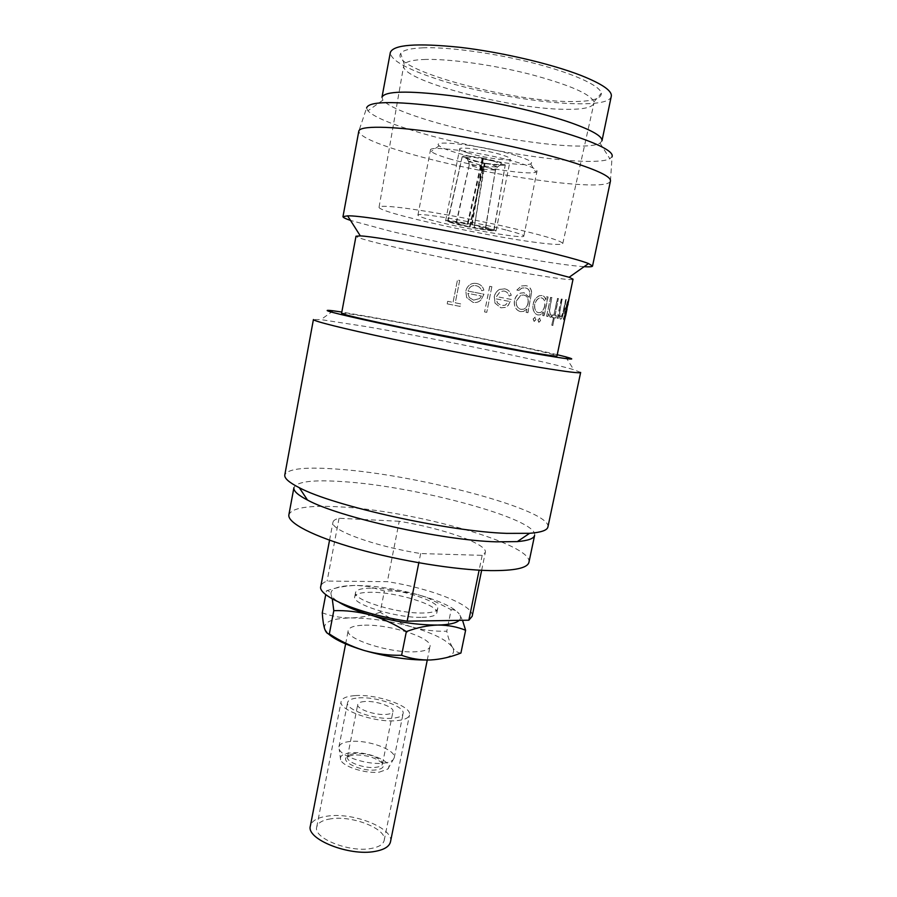 <?xml version="1.0" encoding="UTF-8"?>
<svg xmlns="http://www.w3.org/2000/svg" width="897" height="897" viewBox="0 0 897 897"><rect width="100%" height="100%" fill="white"/><g stroke="black" fill="none" stroke-linecap="round" stroke-linejoin="round"><path stroke-width="0.67" stroke-dasharray="4.49 3.36" d="M383.624 763.145C388.255 762.618 391.428 761.497 393.133 759.77L394.209 757.819C396.62 750.004 367.692 739.431 350.155 741.471C343.461 742.155 339.728 743.949 338.931 746.876L339.189 749.096C341.308 756.664 368.028 765.208 383.624 763.145M358.699 697.888C376.213 696.375 405.366 706.533 403.101 713.586C402.45 716.098 398.963 717.645 392.606 718.228C375.024 720.044 344.975 709.471 347.576 702.586C348.305 699.952 352.016 698.382 358.699 697.888M379.397 772.115L387.751 769.088C395.106 762.45 367.378 750.688 350.2 752.886C342.766 753.76 339.571 756.059 340.625 759.748C342.508 766.509 365.763 773.999 379.397 772.115M353.384 754.982L347.778 756.474C338.281 760.891 361.233 771.981 376.045 769.906C382.582 768.942 384.701 766.744 382.38 763.313C375.731 757.494 366.066 754.713 353.384 754.982M354.517 753.435L349.269 754.814L347.453 756.945C345.737 761.889 364.518 768.875 375.697 767.35C379.767 766.845 382.044 765.69 382.492 763.874L381.629 761.228C375.406 755.79 366.368 753.188 354.517 753.435M364.731 701.51C360.527 701.824 358.195 702.822 357.746 704.481C356.131 708.865 375.092 715.526 386.248 714.404C390.318 714.046 392.561 713.07 392.976 711.456C394.456 707.004 375.854 700.512 364.731 701.51M390.487 841.835C394.299 828.335 352.88 811.92 327.214 816.158C317.303 817.616 311.685 820.89 310.362 825.98M364.496 625.187C390.004 624.256 432.836 638.002 429.988 646.602C429.203 649.63 424.236 651.357 415.087 651.783C389.444 653.263 344.639 638.686 348.238 630.423C349.213 627.182 354.629 625.433 364.496 625.187M354.932 695.624C346.657 696.218 342.06 698.146 341.14 701.42C337.889 709.875 375.024 722.948 396.665 720.661C404.435 719.932 408.707 718.037 409.492 714.954C412.228 706.242 376.471 693.796 354.932 695.624M330.825 818.815C322.528 820.071 317.83 822.818 316.719 827.068C312.997 838.112 349.292 852.711 371.033 848.495C378.837 847.116 383.221 844.425 384.185 840.433C387.448 829.086 352.454 815.205 330.825 818.815M481.891 162.379L482.508 158.601L471.351 157.02L466.126 157.536L468.94 162.099L469.221 164.992L481.207 165.844L481.891 162.379L472.988 161.124L468.615 161.471M447.625 221.144L467.931 224.239L453.624 221.368L447.625 221.144L462.168 156.672L466.126 157.536M482.508 158.601L482.339 157.962L468.413 155.966C464.736 155.753 462.65 155.988 462.168 156.672M467.931 224.239L481.207 165.844M469.277 165.126L468.66 161.583L466.171 157.637C468.839 159.027 474.816 160.832 484.122 163.041L482.451 169.04L469.277 165.126L456.416 223.106L447.928 221.469L470.073 227.109L456.416 223.106M483.494 169.23L484.817 163.176C494.023 164.487 499.506 164.857 501.255 164.297L497.431 167.055L495.514 170.127L483.494 169.23L474.132 227.883C485.434 229.935 492.072 230.764 494.034 230.394L473.672 227.255M485.333 228.443L493.877 230.092L486.264 227.692L471.631 224.385L485.333 228.443L495.48 169.993L497.409 166.954L501.232 164.207L494.998 161.516L483.225 158.735L482.283 166.046L495.48 169.993M501.232 164.207L505.246 164.857L497.745 161.538L483.068 158.096L483.225 158.735M471.631 224.385L483.068 158.096M422.005 617.338C431.143 617.125 436.077 615.656 436.805 612.943C439.474 605.206 396.407 591.93 370.921 592.267C361.065 592.3 355.683 593.78 354.764 596.696C351.321 604.107 396.407 618.179 422.005 617.338M371.728 588.14C397.203 587.871 440.304 601.091 437.658 608.715C436.94 611.395 432.006 612.83 422.879 613.01C397.281 613.772 352.162 599.768 355.582 592.457C356.49 589.587 361.872 588.152 371.728 588.14M517.311 155.966C529.252 159.823 533.681 162.469 530.598 163.893C524.274 166.876 479.189 159.834 454.487 152.165C446.258 149.664 441.156 147.534 439.16 145.785C429.618 138.889 487.194 146.166 517.311 155.966M448.87 158.623C477.114 167.223 528.333 175.33 535.801 172.202L537 171.237C537.157 169.477 531.73 166.864 520.731 163.4C489.65 153.454 428.71 144.686 430.448 150.147L431.199 151.481C433.554 153.432 439.44 155.809 448.87 158.623M468.156 152.995C462.493 151.245 459.668 149.889 459.656 148.924C459.051 146.233 487.632 150.292 502.443 155.069C507.837 156.773 510.505 158.074 510.46 158.982C510.707 161.628 482.978 157.659 468.156 152.995M487.901 227.894C473.022 223.981 444.789 219.238 445.63 220.74L454.274 223.712C469.142 227.558 496.557 232.188 496.063 230.731L487.901 227.894M507.231 230.294C518.275 233.186 523.803 235.126 523.803 236.113C524.442 239.129 467.797 229.531 436.637 221.514C424.427 218.408 418.193 216.289 417.924 215.145C415.782 211.916 476.038 222.03 507.231 230.294M528.938 562.307C533.423 544.031 411.981 510.191 338.909 506.827C308.467 505.168 291.794 507.814 288.879 514.777M534.623 535.307C538.66 519.128 416.701 486.309 343.686 481.689C313.266 479.536 296.672 481.521 293.913 487.643M547.91 526.988C551.767 510.101 419.134 474.984 339.604 469.299C306.124 466.653 287.859 468.514 284.798 474.894M580.651 372.434L573.676 369.654C544.916 361.155 434.507 338.36 366.649 326.654L320.924 319.612L313.423 319.523M557.239 354.707C522.245 346.242 431.726 327.932 374.89 317.717L341.824 312.055M610.465 180.981L612.079 156.672L609.825 158.735C592.031 168.221 477.417 150.943 411.846 130.244C388.02 122.878 373.365 116.397 367.882 110.824L366.593 108.055L358.811 131.153M610.341 181.362C605.453 193.147 477.596 174.074 405.668 152.49C376.123 143.8 360.493 136.815 358.789 131.556M423.283 47.799C410.4 48.315 402.865 50.187 400.69 53.439C389.365 68.89 509.361 101.664 570.144 101.529C591.157 101.765 601.562 98.973 601.36 93.176C600.127 85.708 573.732 73.487 534.477 63.362C495.29 53.237 448.937 46.857 423.283 47.799M425.694 59.426C413.506 59.785 406.363 61.411 404.244 64.326L403.717 65.526C399.513 80.091 509.171 108.997 564.74 109.311C582.691 109.636 592.435 107.595 593.96 103.2L593.926 101.877C590.574 94.017 569.416 84.845 530.463 74.361C493.529 64.932 449.946 58.81 425.694 59.426M447.166 303.848L460.127 306.415L460.632 303.87L455.261 302.805L459.679 280.469L457.459 280.032L453.041 302.367L447.67 301.302L447.188 303.848L460.116 306.415L460.621 303.87L455.261 302.805L459.679 280.469L457.47 280.032L453.052 302.367L447.681 301.302L447.188 303.848M476.699 283.486C472.226 282.779 468.884 284.472 466.653 288.542L465.801 291.088L466.642 297.569L472.988 302.334C475.959 302.917 478.572 302.199 480.848 300.17L484.044 294.216L468.099 291.099L468.985 288.789C470.678 286.233 473.011 285.201 475.982 285.672C478.852 286.278 480.781 287.982 481.767 290.785L483.853 290.101C482.765 286.435 480.377 284.226 476.666 283.474C472.214 282.768 468.873 284.461 466.642 288.531L465.79 291.088L466.642 297.569L472.966 302.334C475.915 302.906 478.516 302.188 480.781 300.181L483.999 294.205L468.077 291.088L468.963 288.778C470.656 286.221 472.988 285.19 475.948 285.661C478.819 286.266 480.736 287.971 481.723 290.774L483.898 290.112C482.81 286.446 480.411 284.237 476.699 283.486L476.666 283.474M486.701 312.335L484.571 311.921L489.717 286.322L491.859 286.726L486.757 312.347L491.859 286.726M509.182 296.032L511.144 295.304C510.247 291.66 508.072 289.496 504.641 288.823L499.483 289.428C496.714 291.009 494.965 293.409 494.247 296.638L494.987 303.119L500.851 307.794L505.392 307.379L508.151 305.473L511.178 299.43L496.433 296.604L500.212 291.503L503.923 291.02C506.592 291.57 508.341 293.241 509.182 296.032L511.245 295.326C510.337 291.682 508.162 289.518 504.719 288.845L504.641 288.823M527.817 312.694L531.641 292.175L527.952 312.717L526.102 312.358L526.763 309.117L523.523 311.382L526.763 309.117M531.506 292.142C531.002 288.296 529.107 286.132 525.81 285.638L521.493 285.919L516.829 290.079L518.735 290.426L521.807 288.06L525.171 287.881C529.073 288.643 530.475 291.48 529.376 296.391L529.174 297.356L524.106 292.747L520.529 293.072C517.356 294.272 515.304 296.784 514.396 300.596C513.768 306.438 515.741 310.104 520.316 311.584L523.523 311.382M542.629 315.52L543.997 315.778L547.899 296.929L546.531 296.694L545.858 299.957C545.152 297.356 543.784 295.875 541.766 295.539L539.366 295.73C536.238 296.974 534.13 299.755 533.053 304.072C532.358 310.037 533.939 313.658 537.808 314.948L540.14 314.791L543.358 312.044L542.629 315.52L544.176 315.811L548.078 296.963L546.699 296.728L546.026 299.99C545.32 297.389 543.952 295.909 541.923 295.573L539.523 295.763C536.384 297.008 534.276 299.789 533.199 304.105C532.504 310.07 534.096 313.692 537.965 314.982L540.308 314.825L543.526 312.078L542.808 315.553M534.119 321.384L535.98 319.534L534.433 317.168L533.098 318.973L534.119 321.384L536.137 319.567L534.993 317.134M538.817 322.315L540.577 320.431L539.198 318.087L537.897 319.915L538.817 322.315L540.745 320.464L539.702 318.043M547.876 316.506L548.628 313.759L548.056 316.54L546.621 316.271L550.545 297.367L551.801 297.569L549.345 310.485L550.433 314.914M548.448 313.726L550.175 317.28L551.296 316.82L550.769 314.858M552.787 325.42L551.778 325.219L553.382 317.538L551.857 317.258L552.35 314.914L553.864 315.195L557.351 298.443L558.371 298.6L554.873 315.374L556.241 315.621L555.759 317.975L554.391 317.717L552.787 325.42L554.391 317.717M558.102 318.401L558.82 314.925L558.304 318.435L557.272 318.244L561.287 299.026L562.116 299.138L559.706 311.304C559.425 314.522 559.75 316.338 560.67 316.742L561.444 316.619L560.67 316.742M558.82 314.925L560.289 319.141L560.939 318.94C562.24 317.303 563.305 314.185 564.112 309.588L565.659 299.576L562.755 313.143L561.23 316.585M567.431 305.911L568.081 299.8L565.088 309.431L564.202 319.781L566.792 309.017L565.57 309.017L567.666 302.11L567.521 305.933M564.381 319.074L564.942 316.406L563.787 319.567M568.81 299.766L564.706 319.422M341.589 313.288C343.046 312.761 356.939 314.858 383.299 319.601C447.255 331.027 558.304 354.102 556.981 355.941M573.037 279.191C573.194 282.824 460.823 262.44 397.046 247.684C370.741 241.652 357.062 237.828 355.997 236.214M584.115 266.678C554.346 264.929 452.29 246.058 390.677 231.258L350.525 220.427M601.965 140.851L600.015 143.128C584.922 152.737 480.714 137.499 421.781 118.247C400.421 111.419 387.459 105.375 382.896 100.139L381.965 97.291M611.294 96.248C608.626 113.246 493.07 99.421 429.753 76.57C403.594 67.376 390.453 59.359 390.33 52.497M536.07 242.437C483.618 235.833 376.516 212.073 379.072 207.151C379.465 205.895 386.17 205.996 399.187 207.465C422.767 210.167 466.541 217.971 503.049 226.066C541.53 234.812 561.432 240.631 562.778 243.524C561.926 245.016 553.023 244.646 536.07 242.437M430.672 659.968C449.083 658.802 456.405 654.664 452.626 647.578L452.391 647.219C446.863 640.077 433.61 633.405 412.654 627.182L411.577 626.88C389.971 620.915 369.687 617.943 350.727 617.943C332.282 618.369 323.57 621.913 324.557 628.584M324.669 628.932L328.201 633.719M472.158 616.317C475.018 605.61 430.751 588.253 387.358 581.671L327.102 581.065C323.346 582.4 321.249 584.16 320.79 586.346M469.277 297.512L467.864 293.375L481.386 296.021L479.626 298.611L473.549 300.125L469.254 297.512L467.864 293.375M479.626 298.611L481.386 296.021L467.886 293.375M473.549 300.125L469.254 297.512M479.581 298.6L473.515 300.125M491.915 286.748L489.717 286.322M489.773 286.334L484.571 311.921M486.757 312.347L484.627 311.932M504.719 288.845L499.551 289.451C496.781 291.032 495.032 293.431 494.325 296.649L494.247 296.638M494.325 296.649L494.987 303.119M495.054 303.13L500.851 307.794M500.93 307.817L505.493 307.402L508.151 305.473M508.24 305.485L511.178 299.43M511.29 299.452L496.433 296.604M496.501 296.627L500.291 291.525L503.923 291.02M504.013 291.043C506.682 291.592 508.431 293.263 509.272 296.055M496.265 298.914L508.857 301.325L505.347 305.159L501.49 305.597L497.532 303.04L496.198 298.892L508.756 301.302L505.246 305.148L501.401 305.574L497.454 303.018L496.198 298.892M531.641 292.175C531.136 288.329 529.241 286.165 525.934 285.661L525.81 285.638M525.934 285.661L521.606 285.941L516.829 290.079M518.735 290.426L516.93 290.101M518.847 290.449L521.919 288.094L525.171 287.881M525.294 287.915C529.208 288.677 530.62 291.514 529.51 296.425L529.174 297.356M529.308 297.389L524.106 292.747M524.229 292.781L520.641 293.095C517.457 294.317 515.405 296.829 514.508 300.618L514.396 300.596M514.508 300.618C513.869 306.449 515.842 310.115 520.439 311.607L520.316 311.584M520.439 311.607L523.657 311.416M526.898 309.151L526.102 312.358M527.952 312.717L526.236 312.391M523.859 295.068C527.402 295.954 528.815 298.667 528.12 303.22C527.47 306.269 525.956 308.254 523.568 309.196L521.056 309.364C517.457 308.276 515.91 305.451 516.437 300.899L520.899 295.27L523.736 295.046C527.268 295.92 528.681 298.634 527.974 303.186L528.12 303.22M527.974 303.186C527.324 306.247 525.81 308.232 523.433 309.162L520.933 309.342C517.334 308.254 515.797 305.428 516.324 300.865L520.787 295.236L523.736 295.046M541.496 297.894C544.401 298.757 545.488 301.493 544.759 306.112C543.997 309.465 542.517 311.618 540.319 312.56L538.458 312.683C535.498 311.719 534.298 308.96 534.836 304.386C535.7 301.078 537.303 298.959 539.669 298.039L541.34 297.86C544.232 298.723 545.32 301.459 544.591 306.079L544.759 306.112M544.591 306.079C543.829 309.431 542.349 311.584 540.151 312.526L538.301 312.649C535.352 311.696 534.141 308.927 534.69 304.352C535.543 301.044 537.146 298.936 539.523 298.006L541.34 297.86M535.15 317.157L533.098 318.973M533.255 319.007L534.276 321.418M539.859 318.076L537.897 319.915M538.065 319.949L538.985 322.348M548.628 313.759L550.175 317.28M550.354 317.325L551.296 316.82M551.487 316.854L551.094 314.69M550.623 314.948L549.345 310.485M549.536 310.519L551.801 297.569M551.98 297.602L550.545 297.367M550.724 297.4L546.621 316.271M548.056 316.54L546.8 316.305M555.759 317.975L554.581 317.762M555.949 318.009L556.241 315.621M556.443 315.666L554.873 315.374M555.075 315.419L558.371 298.6M558.562 298.634L557.351 298.443M557.542 298.488L553.864 315.195M554.054 315.228L552.35 314.914M552.541 314.959L551.857 317.258M553.382 317.538L552.047 317.291M553.572 317.572L551.778 325.219M552.978 325.454L551.969 325.252M559.033 314.97L560.289 319.141M560.502 319.175L561.152 318.973C562.453 317.347 563.518 314.23 564.336 309.622L566.198 299.632M566.411 299.676L565.659 299.576M565.872 299.62L562.755 313.143M562.968 313.188L561.444 316.619M560.883 316.787C559.952 316.383 559.638 314.567 559.907 311.337L559.706 311.304M559.907 311.337L562.116 299.138M562.318 299.183L561.287 299.026M561.488 299.06L557.272 318.244M558.304 318.435L557.474 318.289M568.676 299.441L565.088 309.431M565.312 309.476L564.09 316.013M564.303 316.047L564.202 319.781M566.882 309.017L567.633 305.002M567.027 309.061L565.57 309.017M565.794 309.061L567.924 301.818M568.149 301.863L567.655 305.955M565.323 311.472L566.512 311.506L564.931 317.403L565.11 311.427L566.276 311.461L564.718 317.37L565.11 311.427M399.232 521.28L339.055 518.275C335.366 519.184 333.336 520.507 332.966 522.222C329.659 529.802 374.004 546.195 420.648 553.561L482.182 555.344L485.333 552.395C487.721 543.974 442.815 528.322 399.232 521.28L387.358 581.671M482.182 555.344L479.133 570.167M339.055 518.275L327.102 581.065M420.648 553.561L418.809 562.789M326.474 590.787C337.003 587.288 347.184 585.506 357.017 585.449L368.432 586.481L384.376 591.022C395.655 590.607 406.868 591.829 418.002 594.711C401.587 590.26 385.34 587.356 369.295 586.01L357.017 585.449C338.595 585.472 329.939 588.51 331.06 594.565C329.771 591.549 328.246 590.282 326.474 590.787L325.757 594.543M411.577 626.88C400.432 623.437 389.982 618.56 380.205 612.247L384.376 591.022M380.205 612.247C370.506 615.734 360.672 617.641 350.727 617.943C340.938 617.955 331.464 616.239 322.281 612.808M459.197 620.354C460.946 618.616 461.036 616.575 459.443 614.254L462.527 620.298M332.271 598.86L331.184 594.89C332.125 597.167 334.76 599.644 339.077 602.336M451.169 609.68C454.073 609.366 456.752 610.79 459.208 613.918C454.656 608.424 444.06 602.952 427.443 597.525L419.09 595.014L427.734 597.884L451.169 609.68L446.773 631.241C435.112 631.522 423.743 630.165 412.654 627.182M452.391 647.219C450.081 643.261 448.208 637.935 446.773 631.241M419.09 595.014L418.002 594.711M460.923 653.038C457.762 652.893 455.003 651.065 452.626 647.578M493.877 230.092L505.246 164.857M472.102 225.046L482.283 166.046M484.817 163.176L485.019 163.557C496.534 165.216 503.284 165.676 505.269 164.947L501.255 164.297M474.132 227.883L485.019 163.557M494.034 230.394L505.269 164.947M485.512 228.746L495.514 170.127M466.171 157.637L462.213 156.762C465.352 158.466 472.719 160.686 484.324 163.422L484.122 163.041M447.928 221.469L462.213 156.762M470.073 227.109L484.324 163.422M469.602 226.47L482.451 169.04M456.136 222.792L469.221 164.992M467.427 223.577L482.339 157.962M468.66 161.583L483.236 165.945M484.111 166.113L497.431 167.055M497.409 166.954L492.218 164.779L482.788 162.548M394.209 757.819L403.101 713.586M387.751 769.088L393.133 759.77M349.269 754.814L347.778 756.474M347.453 756.945L357.746 704.481M427.264 660.069L429.988 646.602M316.719 827.068L341.14 701.42M436.805 612.943L437.658 608.715M530.598 163.893L535.801 172.202M445.63 220.74L459.656 148.924M523.803 236.113L537 171.237M565.637 356.815L573.676 369.654M404.244 64.326L400.69 53.439M564.628 319.41L565.558 314.97M567.868 303.926L568.799 299.463M600.015 143.128L609.825 158.735M379.072 207.151L403.717 65.526M562.778 243.524L593.96 103.2M382.896 100.139L367.882 110.824M593.926 101.877L601.36 93.176M481.644 570.301L485.333 552.395M333.247 310.81L320.924 319.612M329.558 540.185L332.966 522.222M417.924 215.145L430.448 150.147M496.063 230.731L510.46 158.982M439.16 145.785L431.199 151.481M369.295 586.01L368.432 586.481M354.764 596.696L355.582 592.457M468.94 162.099L466.373 157.356M384.185 840.433L409.492 714.954M345.625 643.9L348.238 630.423M382.492 763.874L392.976 711.456M381.629 761.228L382.38 763.313M340.625 759.748L339.189 749.096M338.931 746.876L347.576 702.586"/><path stroke-width="1.35" d="M345.625 643.9L310.362 825.98C305.877 839.065 349.146 856.478 374.968 851.41C384.185 849.751 389.354 846.555 390.487 841.835L427.264 660.069M517.311 541.609L496.321 541.833C442.479 540.465 338.898 517.334 307.514 500.066C297.838 495.054 293.297 490.906 293.913 487.643L288.879 514.777C287.163 522.727 312.997 536.406 356.591 548.717C400.096 561.017 455.665 570.021 490.367 570.604C514.699 570.817 527.559 568.048 528.938 562.307L534.623 535.307C533.939 538.559 528.176 540.667 517.311 541.609L529.6 533.311C541.115 532.414 547.226 530.306 547.91 526.988L580.651 372.434C580.292 373.5 567.151 371.896 541.227 367.647C503.856 361.457 441.862 349.583 392.471 339.088C342.968 328.582 312.851 320.98 313.423 319.523L284.798 474.894C284.17 478.213 289.013 482.485 299.306 487.71C333.202 505.986 447.995 531.506 506.783 533.379L529.6 533.311M341.824 312.055L333.247 310.81C317.202 308.882 332.888 313.064 380.328 323.357C426.972 333.325 495.716 346.78 535.251 353.687C569.55 359.596 579.675 360.639 565.637 356.815L557.239 354.707M366.593 108.055C368.263 101.283 393.133 100.834 441.223 106.709C487.306 112.865 544.569 125.715 578.318 137.297C602.425 145.751 613.683 152.21 612.079 156.672M350.525 220.427C345.423 218.689 342.912 217.433 342.979 216.637L358.811 131.153C359.551 125.692 389.332 125.748 436.402 132.565C483.382 139.349 541.272 152.187 575.56 163.265C599.51 171.136 611.137 177.045 610.465 180.981L592.536 266.05C592.289 266.813 589.486 267.014 584.115 266.678M564.011 319.601L563.664 318.805L564.011 319.601L565.166 316.45L564.706 319.422L565.435 315.923M563.664 318.805L565.85 312.975L568.866 299.508L564.561 319.736M564.516 316.933L565.626 312.93M564.628 319.41L556.981 355.941C556.656 356.546 545.746 354.977 524.252 351.22L405.197 328.145C364.081 319.5 342.889 314.555 341.589 313.288L355.997 236.214L360.325 235.911C377.188 236.326 486.948 256.811 541.003 269.806L569.147 277.263L573.037 279.191L568.799 299.463M342.979 216.637L347.621 215.852C365.909 214.944 494.583 238.423 556.701 254.333C572.432 258.291 583.039 261.363 588.533 263.55L592.536 266.05M571.243 122.878C592.446 130.491 602.694 136.479 601.965 140.851L611.294 96.248C612.236 90.821 602.145 83.892 580.998 75.449C551.083 63.777 500.739 52.015 459.544 47.272C416.421 42.91 393.357 44.659 390.33 52.497L381.965 97.291C384.678 91.046 407.429 90.474 450.193 95.587C491.074 100.946 541.239 112.316 571.243 122.878M328.201 633.719C334.637 639.494 346.365 645.01 363.375 650.235L364.541 650.583C388.625 657.355 410.669 660.484 430.672 659.968C440.864 659.351 450.944 657.041 460.923 653.038L465.61 630.266C457.145 626.801 447.861 625.063 437.747 625.052C427.69 625.377 417.217 627.564 406.341 631.6C395.117 624.39 383.49 618.941 371.459 615.275C395.655 621.879 417.755 625.142 437.747 625.052C448.971 624.783 456.125 623.213 459.197 620.354M325.757 594.543L322.281 612.808C322.685 619.547 323.447 624.794 324.557 628.584L324.669 628.932C325.891 632.329 327.439 634 329.334 633.944L333.796 610.666L332.271 598.86M329.558 540.185L320.79 586.346C317.09 596.068 360.74 614.355 407.16 621.173L468.839 620.197L472.158 616.317L481.644 570.301M567.521 305.933L568.81 299.766M565.581 315.946L566.882 309.017M567.016 309.039L565.783 314.982M563.888 318.85L564.505 316.764M565.85 312.975L568.72 299.43M479.133 570.167L468.839 620.197M418.809 562.789L407.16 621.173M364.541 650.583C376.74 653.958 389.096 655.528 401.609 655.292L406.341 631.6M401.609 655.292C410.972 658.701 420.659 660.259 430.672 659.968M462.527 620.298L465.61 630.266M339.077 602.336C346.298 606.753 356.692 610.947 370.282 614.938C358.015 611.687 345.861 610.263 333.796 610.666M329.334 633.944C340.086 641.019 351.433 646.457 363.375 650.235M370.282 614.938L371.459 615.275M569.147 277.263L588.533 263.55M360.325 235.911L347.621 215.852M567.868 305.036L568.081 303.993M307.514 500.066L299.306 487.71"/></g></svg>
